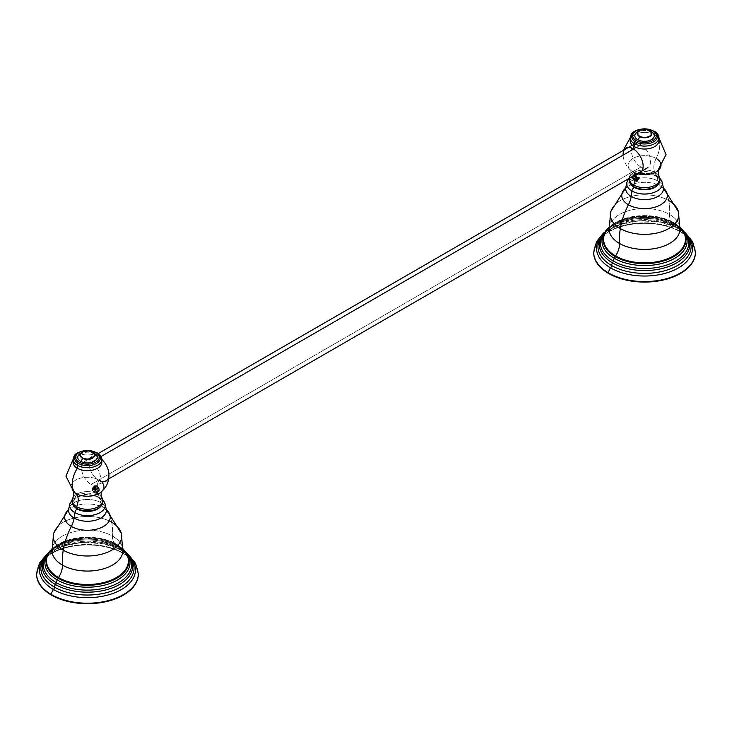 <?xml version="1.0" encoding="UTF-8"?>
<svg xmlns="http://www.w3.org/2000/svg" width="732" height="732" viewBox="0 0 732 732"><rect width="100%" height="100%" fill="white"/><g stroke="black" fill="none" stroke-linecap="round" stroke-linejoin="round"><path stroke-width="0.55" stroke-dasharray="3.66 2.75" d="M668.755 200.614A66.072 38.146 -60 0 1 669.606 214.494A66.072 38.146 120 0 0 668.755 200.614A34.239 19.773 0 0 0 633.775 195.828A34.239 19.773 0 0 0 610.662 211.722A34.239 19.773 180 0 1 633.775 195.828A34.239 19.773 180 0 1 668.755 200.614A52.164 30.113 120 0 0 660.667 186.175A22.802 13.167 0 0 0 626.382 187.529A22.802 13.167 0 0 0 625.503 188.243A22.802 13.167 0 0 1 626.382 187.529A22.802 13.167 0 0 1 660.667 186.175A52.164 30.113 -60 0 1 668.755 200.614A34.239 19.773 180 0 1 678.427 211.722M663.695 188.435L662.707 187.529A22.802 13.167 0 0 1 663.585 188.243A22.802 13.167 0 0 0 662.707 187.529A22.802 13.167 0 0 0 660.667 186.175A17.385 10.038 -60 0 1 657.903 181.005A18.895 10.907 180 0 1 663.293 187.365A18.895 10.907 180 0 0 657.903 181.005A17.385 10.038 120 0 0 660.667 186.175A22.802 13.167 0 0 1 662.707 187.529L663.558 188.197M657.757 184.857A14.475 8.354 0 0 0 654.783 175.534A3.395 1.958 -60 0 1 656.476 175.36A3.395 1.958 -60 0 1 657.144 176.458L657.903 181.005A18.895 10.907 180 0 0 638.414 178.407A18.895 10.907 180 0 0 625.796 187.365A18.895 10.907 180 0 1 638.414 178.407A18.895 10.907 180 0 1 657.903 181.005L657.144 176.458A17.815 10.285 0 0 0 638.771 173.996A17.815 10.285 0 0 0 626.867 182.451A17.815 10.285 180 0 1 638.771 173.996A17.815 10.285 180 0 1 657.144 176.458A3.395 1.958 120 0 0 656.476 175.36A3.395 1.958 120 0 0 654.783 175.534A14.475 8.354 0 0 0 636.337 174.555A14.475 8.354 0 0 0 631.332 184.857M659.852 178.471A17.815 10.285 0 0 0 657.144 176.458A17.815 10.285 180 0 1 662.222 182.451M669.606 214.494A35.447 20.469 180 0 1 679.955 229.912A35.447 20.469 180 0 0 669.606 214.494A14.905 8.61 120 0 0 672.671 222.125A14.905 8.61 120 0 0 673.495 222.51A40.937 23.634 0 0 0 664.519 218.594A40.937 23.634 0 0 0 624.57 218.594A40.937 23.634 0 0 0 608.997 227.496A40.937 23.634 0 0 1 624.57 218.594A40.937 23.634 0 0 1 664.519 218.594A40.937 23.634 0 0 1 673.495 222.51A14.905 8.61 -60 0 1 672.671 222.125A14.905 8.61 -60 0 1 669.606 214.494A35.447 20.469 180 0 0 630.225 210.249A35.447 20.469 180 0 0 609.134 229.912A35.447 20.469 180 0 1 630.225 210.249A35.447 20.469 180 0 1 669.606 214.494M608.374 228.146A41.376 23.891 180 0 1 673.806 222.857A1.345 0.778 120 0 0 673.568 222.546A1.345 0.778 120 0 0 673.495 222.51A40.937 23.634 0 0 1 680.092 227.496A40.937 23.634 0 0 0 673.495 222.51A1.345 0.778 -60 0 1 673.568 222.546A1.345 0.778 -60 0 1 673.806 222.857A41.376 23.891 180 0 1 680.705 228.146M604.147 234.579A41.376 23.891 180 0 1 632.97 216.818A41.376 23.891 180 0 1 673.806 222.857A2.699 1.556 120 0 0 674.273 223.498A2.699 1.556 120 0 0 674.648 223.617A42.566 24.577 0 0 0 608.585 227.844A42.566 24.577 0 0 1 674.648 223.617A2.699 1.556 -60 0 1 674.273 223.498A2.699 1.556 -60 0 1 673.806 222.857A41.376 23.891 180 0 1 684.942 234.579C683.377 230.479 679.827 226.792 674.273 223.498C653.191 209.745 608.512 217.825 604.147 234.579M680.504 227.844A42.566 24.577 0 0 0 674.648 223.617A3.395 1.958 -60 0 1 675.105 223.763A3.395 1.958 -60 0 1 675.782 224.944A44.185 25.51 180 0 1 688.51 240.435A44.185 25.51 180 0 0 675.782 224.944A3.395 1.958 120 0 0 675.105 223.763A3.395 1.958 120 0 0 674.648 223.617A42.566 24.577 0 0 1 680.504 227.844M600.579 240.435A44.185 25.51 180 0 1 629.694 218.96A44.185 25.51 180 0 1 675.782 224.944A2.699 1.556 120 0 0 676.322 225.886A2.699 1.556 120 0 0 676.533 225.968A45.238 26.114 0 0 0 659.193 219.728A45.238 26.114 0 0 0 629.895 219.728A45.238 26.114 0 0 0 602.756 234.432A45.238 26.114 0 0 1 629.895 219.728A45.238 26.114 0 0 1 659.193 219.728A45.238 26.114 0 0 1 676.533 225.968A2.699 1.556 -60 0 1 676.322 225.886A2.699 1.556 -60 0 1 675.782 224.944A44.185 25.51 180 0 0 629.694 218.96A44.185 25.51 180 0 0 600.579 240.435C602.756 230.754 612.528 223.855 629.895 219.728L603.808 232.749M686.332 234.432A45.238 26.114 0 0 0 676.533 225.968A3.395 1.958 -60 0 1 676.789 226.078A3.395 1.958 -60 0 1 677.493 227.478A46.592 26.901 180 0 1 691.1 245.403A46.592 26.901 180 0 0 677.493 227.478A3.395 1.958 120 0 0 676.789 226.078A3.395 1.958 120 0 0 676.533 225.968A45.238 26.114 0 0 1 686.332 234.432M597.989 245.403A46.592 26.901 180 0 1 627.589 221.439A46.592 26.901 180 0 1 677.493 227.478A2.699 1.556 120 0 0 678.042 228.585A2.699 1.556 120 0 0 678.491 228.713A48.001 27.715 0 0 0 600.478 237.305A48.001 27.715 0 0 1 678.491 228.713A2.699 1.556 -60 0 1 678.042 228.585A2.699 1.556 -60 0 1 677.493 227.478A46.592 26.901 180 0 0 627.589 221.439A46.592 26.901 180 0 0 597.989 245.403C596.516 224.733 651.809 211.328 678.042 228.585C686.305 233.59 690.66 239.199 691.1 245.403M688.602 237.305A48.001 27.715 0 0 0 678.491 228.713A5.435 3.138 -60 0 1 679.378 228.96A5.435 3.138 -60 0 1 680.504 231.449A50.856 29.362 180 0 1 695.4 252.211A50.856 29.362 0 0 0 680.504 231.449A5.435 3.138 120 0 0 679.378 228.96A5.435 3.138 120 0 0 678.491 228.713A48.001 27.715 0 0 1 688.602 237.305M593.689 252.211A50.856 29.362 180 0 1 625.082 225.081A50.856 29.362 180 0 1 680.504 231.449A50.856 29.362 0 0 0 625.082 225.081A50.856 29.362 0 0 0 593.689 252.211M593.689 252.458A50.856 29.362 180 0 1 625.284 225.529A50.856 29.362 180 0 1 680.504 231.943L680.504 231.449L680.504 231.943A50.856 29.362 180 0 1 695.4 252.458A50.856 29.362 180 0 0 680.504 231.943A50.856 29.362 180 0 0 625.284 225.529A50.856 29.362 180 0 0 593.689 252.458M111.667 522.245A66.072 38.146 -60 0 1 112.518 536.126A66.072 38.146 120 0 0 111.667 522.245A34.239 19.773 0 0 0 76.686 517.46A34.239 19.773 0 0 0 53.573 533.354A34.239 19.773 180 0 1 76.686 517.46A34.239 19.773 180 0 1 111.667 522.245A52.164 30.113 120 0 0 103.578 507.807A22.802 13.167 0 0 0 69.293 509.161A22.802 13.167 0 0 0 68.415 509.865A22.802 13.167 0 0 1 69.293 509.161A22.802 13.167 0 0 1 103.578 507.807A52.164 30.113 -60 0 1 111.667 522.245A34.239 19.773 180 0 1 121.338 533.354M106.607 510.067L105.618 509.161A22.802 13.167 0 0 1 106.497 509.865A22.802 13.167 0 0 0 105.618 509.161A22.802 13.167 0 0 0 103.578 507.807A17.385 10.038 -60 0 1 100.815 502.637A18.895 10.907 180 0 1 106.204 508.996A18.895 10.907 180 0 0 100.815 502.637A17.385 10.038 120 0 0 103.578 507.807A22.802 13.167 0 0 1 105.618 509.161L106.469 509.82M100.668 506.48A14.475 8.354 0 0 0 97.695 497.165A3.395 1.958 -60 0 1 99.387 496.991A3.395 1.958 -60 0 1 100.055 498.089L100.815 502.637A18.895 10.907 180 0 0 81.334 500.038A18.895 10.907 180 0 0 68.707 508.996A18.895 10.907 180 0 1 81.334 500.038A18.895 10.907 180 0 1 100.815 502.637L100.055 498.089A17.815 10.285 0 0 0 81.682 495.628A17.815 10.285 0 0 0 69.778 504.083A17.815 10.285 180 0 1 81.682 495.628A17.815 10.285 180 0 1 100.055 498.089A3.395 1.958 120 0 0 99.387 496.991A3.395 1.958 120 0 0 97.695 497.165A14.475 8.354 0 0 0 79.248 496.186A14.475 8.354 0 0 0 74.243 506.48M102.764 500.102A17.815 10.285 0 0 0 100.055 498.089A17.815 10.285 180 0 1 105.134 504.083M112.518 536.126A35.447 20.469 180 0 1 122.866 551.544A35.447 20.469 180 0 0 112.518 536.126A14.905 8.61 120 0 0 115.583 543.757A14.905 8.61 120 0 0 116.406 544.141A40.937 23.634 0 0 0 107.43 540.225A40.937 23.634 0 0 0 67.481 540.225A40.937 23.634 0 0 0 51.908 549.128A40.937 23.634 0 0 1 67.481 540.225A40.937 23.634 0 0 1 107.43 540.225A40.937 23.634 0 0 1 116.406 544.141A14.905 8.61 -60 0 1 115.583 543.757A14.905 8.61 -60 0 1 112.518 536.126A35.447 20.469 180 0 0 73.136 531.88A35.447 20.469 180 0 0 52.045 551.544A35.447 20.469 180 0 1 73.136 531.88A35.447 20.469 180 0 1 112.518 536.126M51.295 549.778A41.376 23.891 180 0 1 116.717 544.489A1.345 0.778 120 0 0 116.48 544.178A1.345 0.778 120 0 0 116.406 544.141A40.937 23.634 0 0 1 123.003 549.128A40.937 23.634 0 0 0 116.406 544.141A1.345 0.778 -60 0 1 116.48 544.178A1.345 0.778 -60 0 1 116.717 544.489A41.376 23.891 180 0 1 123.626 549.778M47.058 556.201A41.376 23.891 180 0 1 75.881 538.45A41.376 23.891 180 0 1 116.717 544.489A2.699 1.556 120 0 0 117.193 545.13A2.699 1.556 120 0 0 117.559 545.249A42.566 24.577 0 0 0 51.496 549.467A42.566 24.577 0 0 1 117.559 545.249A2.699 1.556 -60 0 1 117.193 545.13A2.699 1.556 -60 0 1 116.717 544.489A41.376 23.891 180 0 1 127.853 556.201C126.288 552.111 122.738 548.424 117.193 545.13C96.112 531.377 51.423 539.457 47.058 556.201M123.415 549.467A42.566 24.577 0 0 0 117.559 545.249A3.395 1.958 -60 0 1 118.017 545.395A3.395 1.958 -60 0 1 118.703 546.575A44.185 25.51 180 0 1 131.421 562.066A44.185 25.51 180 0 0 118.703 546.575A3.395 1.958 120 0 0 118.017 545.395A3.395 1.958 120 0 0 117.559 545.249A42.566 24.577 0 0 1 123.415 549.467M43.49 562.066A44.185 25.51 180 0 1 72.605 540.591A44.185 25.51 180 0 1 118.703 546.575A2.699 1.556 120 0 0 119.234 547.518A2.699 1.556 120 0 0 119.444 547.6A45.238 26.114 0 0 0 102.105 541.36A45.238 26.114 0 0 0 72.807 541.36A45.238 26.114 0 0 0 45.668 556.064A45.238 26.114 0 0 1 72.807 541.36A45.238 26.114 0 0 1 102.105 541.36A45.238 26.114 0 0 1 119.444 547.6A2.699 1.556 -60 0 1 119.234 547.518A2.699 1.556 -60 0 1 118.703 546.575A44.185 25.51 180 0 0 72.605 540.591A44.185 25.51 180 0 0 43.49 562.066C45.668 552.386 55.44 545.486 72.807 541.36L46.72 554.371M129.244 556.064A45.238 26.114 0 0 0 119.444 547.6A3.395 1.958 -60 0 1 119.7 547.71A3.395 1.958 -60 0 1 120.405 549.11A46.592 26.901 180 0 1 134.011 567.035A46.592 26.901 180 0 0 120.405 549.11A3.395 1.958 120 0 0 119.7 547.71A3.395 1.958 120 0 0 119.444 547.6A45.238 26.114 0 0 1 129.244 556.064M40.901 567.035A46.592 26.901 180 0 1 70.501 543.071A46.592 26.901 180 0 1 120.405 549.11A2.699 1.556 120 0 0 120.954 550.217A2.699 1.556 120 0 0 121.402 550.345A48.001 27.715 0 0 0 43.398 558.937A48.001 27.715 0 0 1 121.402 550.345A2.699 1.556 -60 0 1 120.954 550.217A2.699 1.556 -60 0 1 120.405 549.11A46.592 26.901 180 0 0 70.501 543.071A46.592 26.901 180 0 0 40.901 567.035C39.437 546.365 94.73 532.96 120.954 550.217C129.216 555.222 133.572 560.831 134.011 567.035M131.522 558.937A48.001 27.715 0 0 0 121.402 550.345A5.435 3.138 -60 0 1 122.29 550.592A5.435 3.138 -60 0 1 123.415 553.081A50.856 29.362 180 0 1 138.311 573.842A50.856 29.362 0 0 0 123.415 553.081A5.435 3.138 120 0 0 122.29 550.592A5.435 3.138 120 0 0 121.402 550.345A48.001 27.715 0 0 1 131.522 558.937M36.6 573.842A50.856 29.362 180 0 1 67.994 546.712A50.856 29.362 180 0 1 123.415 553.081A50.856 29.362 0 0 0 67.994 546.712A50.856 29.362 0 0 0 36.6 573.842M36.6 574.089A50.856 29.362 180 0 1 68.195 547.161A50.856 29.362 180 0 1 123.415 553.575L123.415 553.081L123.415 553.575A50.856 29.362 180 0 1 138.311 574.089A50.856 29.362 180 0 0 123.415 553.575A50.856 29.362 180 0 0 68.195 547.161A50.856 29.362 180 0 0 36.6 574.089M629.218 180.374A15.326 8.848 180 0 1 638.679 172.203A15.326 8.848 180 0 1 655.378 174.125L655.378 172.56A15.326 8.848 0 0 1 658.224 174.829A15.326 8.848 0 0 1 658.242 174.847A15.326 8.848 0 0 0 655.378 172.56L655.378 174.125A15.326 8.848 180 0 1 659.861 180.374M636.538 181.39L635.019 180.713A14.173 8.18 -60 0 1 635.01 180.767A14.173 8.18 120 0 0 635.019 180.713L633.345 178.663L633.153 175.195L634.928 175.14M658.681 139.263A14.365 8.29 0 0 0 654.701 134.871A21.512 12.426 -60 0 1 655.305 135.182A21.512 12.426 -60 0 1 656.174 158.432A14.173 8.18 120 0 0 655.378 172.56A14.173 8.18 -60 0 1 656.174 158.432A16.443 9.498 180 0 1 657.739 170.803L658.159 170.465M631.304 170.776L635.23 172.962A16.443 9.498 180 0 0 637.334 173.676A16.443 9.498 180 0 1 635.23 172.962L633.107 172.02A14.173 8.18 -60 0 1 634.909 175.076A14.173 8.18 120 0 0 633.107 172.02L630.993 170.519A16.443 9.498 180 0 1 634.031 157.838A16.443 9.498 180 0 1 656.174 158.432A21.512 12.426 120 0 0 655.305 135.182A21.512 12.426 120 0 0 654.701 134.871A14.365 8.29 180 0 1 658.91 140.736M636.081 175.927L637.481 178.297L634.049 175.323L634.488 174.911L636.081 175.927L637.481 178.297L637.599 178.91L635.76 180.09C633.217 176.824 633.381 175.122 636.245 174.985C639.091 178.05 639.246 179.569 636.721 179.532L634.864 175.936M630.179 140.736A14.365 8.29 180 0 1 639.045 133.068A14.365 8.29 180 0 1 654.701 134.871L654.701 131.925L654.701 134.871A14.365 8.29 0 0 0 653.383 134.194A14.365 8.29 0 0 0 635.705 134.194A14.365 8.29 0 0 0 630.408 139.263M635.66 131.193A12.847 7.412 180 0 1 653.429 131.193A12.847 7.412 0 0 0 635.66 131.193M630.865 174.829A15.326 8.848 0 0 0 630.847 174.847L630.865 174.829A15.326 8.848 0 0 1 655.378 172.56A15.326 8.848 0 0 0 638.679 170.648A15.326 8.848 0 0 0 629.218 178.818M630.993 170.519A14.192 8.198 60 0 1 623.078 155.129A14.192 8.198 -120 0 0 623.188 156.428A14.192 8.198 -120 0 0 630.993 170.519A16.443 9.498 180 0 1 634.031 157.838A16.443 9.498 180 0 1 656.174 158.432M654.39 131.229A1.519 0.878 -60 0 1 654.701 131.925A14.365 8.29 0 0 0 639.045 130.122A14.365 8.29 0 0 0 630.179 137.79A14.365 8.29 180 0 1 639.045 130.122A14.365 8.29 180 0 1 654.701 131.925A14.365 8.29 180 0 1 658.91 137.79L653.383 134.194M636.017 181.143L634.049 175.662M634.049 175.643L637.233 179.651M637.124 179.569L635.083 176.055M635.037 175.808L636.017 173.274L636.666 173.749L635.998 176.522M636.282 177.272L636.694 177.968M637.16 178.544L637.682 178.983C640.216 179.02 640.052 177.501 637.206 174.426L634.873 175.726M651.141 131.851A2.48 1.427 -60 0 1 650.19 131.842A2.48 1.427 -60 0 1 649.677 130.635A2.48 1.427 120 0 0 650.19 131.842A2.48 1.427 120 0 0 651.141 131.851M650.602 131.293A9.736 5.618 0 0 0 638.478 131.293M639.521 130.58A7.265 4.191 180 0 1 649.677 130.635A7.265 4.191 180 0 0 639.521 130.58M72.139 502.006A15.326 8.848 180 0 1 81.591 493.835A15.326 8.848 180 0 1 98.289 495.756L98.289 494.192A15.326 8.848 0 0 0 73.758 496.479A15.326 8.848 0 0 1 73.776 496.461A15.326 8.848 0 0 1 98.289 494.192L98.289 495.756A15.326 8.848 180 0 1 102.782 502.006M94.712 489.781L96.981 491.346A14.173 8.18 120 0 0 98.289 494.192A14.173 8.18 -60 0 1 96.981 491.346L98.655 492.014L98.847 489.159L97.072 485.673L95.919 485.389L94.52 487.146L94.712 489.781C97.777 495.884 101.3 489.653 96.304 486.396C91.299 483.34 93.449 493.944 97.091 492.901C100.623 491.629 93.275 482.873 92.296 488.024C91.601 493.999 99.982 495.454 95.984 489.067L95.334 489.488C96.651 492.233 96.313 493.304 94.318 492.691C91.784 489.433 91.948 487.732 94.794 487.585C97.658 490.669 97.823 492.188 95.279 492.133C92.754 488.885 92.909 487.183 95.755 487.027C98.619 490.101 98.783 491.62 96.24 491.584L94.401 487.704L94.712 489.781M73.841 492.096L74.261 492.435A16.443 9.498 180 0 1 75.616 480.183A16.443 9.498 180 0 1 96.77 478.948L98.893 480.448A14.173 8.18 120 0 0 97.072 485.673A14.173 8.18 -60 0 1 98.893 480.448L101.007 481.391A16.443 9.498 180 0 1 102.242 482.608M74.261 492.435A16.443 9.498 180 0 1 75.616 480.183A16.443 9.498 180 0 1 96.77 478.948A14.192 8.198 60 0 1 88.911 461.846A14.192 8.198 60 0 1 98.893 457.253A21.512 12.426 120 0 0 98.216 456.814A21.512 12.426 120 0 0 97.612 456.503A14.365 8.29 0 0 0 96.295 455.826A14.365 8.29 0 0 0 78.617 455.826A14.365 8.29 0 0 0 73.319 460.895M97.301 452.861A1.519 0.878 -60 0 1 97.612 453.556A14.365 8.29 0 0 0 81.957 451.754A14.365 8.29 0 0 0 73.09 459.422A14.365 8.29 180 0 1 81.957 451.754A14.365 8.29 180 0 1 97.612 453.556L97.612 456.503L97.612 453.556A14.365 8.29 180 0 1 101.821 459.422M73.09 462.368A14.365 8.29 180 0 1 81.957 454.7A14.365 8.29 180 0 1 97.612 456.503A21.512 12.426 -60 0 1 98.216 456.814A21.512 12.426 -60 0 1 98.893 457.253A14.192 8.198 60 0 1 100.403 458.259A14.192 8.198 60 0 1 101.821 459.449A14.192 8.198 -120 0 0 98.893 457.253A14.192 8.198 -120 0 0 88.911 461.846A14.192 8.198 -120 0 0 96.77 478.948L101.007 481.391A16.443 9.498 180 0 1 100.65 492.435L101.08 492.096M78.571 452.824A12.847 7.412 180 0 1 96.34 452.824A12.847 7.412 0 0 0 78.571 452.824M101.153 496.479A15.326 8.848 0 0 0 98.289 494.192A15.326 8.848 0 0 1 101.135 496.461A15.326 8.848 0 0 0 101.135 496.461M108.812 472.826A14.192 8.198 60 0 1 101.007 481.391M101.592 460.895A14.365 8.29 0 0 0 97.612 456.503A14.365 8.29 180 0 1 101.821 462.368M94.52 487.146C95.288 485.838 96.432 485.947 97.951 487.475L97.512 486.002L95.919 485.389L94.52 487.146M82.432 452.211A7.265 4.191 180 0 1 92.589 452.266A2.48 1.427 120 0 0 93.101 453.474A2.48 1.427 120 0 0 94.062 453.483A2.48 1.427 -60 0 1 93.101 453.474A2.48 1.427 -60 0 1 92.589 452.266A7.265 4.191 180 0 0 82.432 452.211M93.522 452.925A9.736 5.618 0 0 0 81.398 452.925M632.851 176.266A2.827 1.638 60 0 1 633.143 175.927L633.903 175.662M635.111 180.895L632.704 177.181A3.569 2.059 60 0 1 632.649 176.677M632.658 176.375A3.569 2.059 60 0 1 633.061 175.204L632.677 176.366L633.061 175.204C635.413 174.344 637.078 175.689 638.084 179.249C636.556 181.939 635.037 180.868 633.519 176.055C635.367 173.182 637.206 174.06 639.045 178.69C637.526 181.39 636.007 180.319 634.479 175.506L637.014 173.804L634.736 175.671M632.649 176.897L633.336 179.303A2.827 1.638 60 0 1 632.649 177.162M634.708 175.854L637.124 179.871M637.169 179.88L634.013 175.598M633.976 175.662L637.105 180.017M634.077 175.561L633.336 179.303L632.649 177.007M99.351 489.571A2.699 1.556 -120 0 0 97.448 486.268A2.699 1.556 -120 0 0 95.544 487.366A2.699 1.556 -120 0 0 97.448 490.669A2.699 1.556 -120 0 0 99.351 489.571L99.351 489.681A2.827 1.638 -120 0 0 98.857 487.878L97.319 486.194L95.544 487.366A2.699 1.556 60 0 1 97.448 486.268A2.699 1.556 60 0 1 99.351 489.571A2.699 1.556 60 0 1 97.448 490.669A2.699 1.556 60 0 1 95.544 487.366L94.876 487.366C95.919 491.437 97.393 492.599 99.296 490.843A3.569 2.059 -120 0 0 99.351 490.275A3.569 2.059 -120 0 0 98.939 488.436L99.351 490.101L98.664 491.026A2.827 1.638 -120 0 0 99.351 489.681L99.351 489.571M97.521 491.337L95.242 487.631C98.006 491.776 97.722 492.764 94.401 490.605C93.769 486.075 95.004 485.728 98.115 489.562C97.1 492.572 96.011 491.758 94.849 487.128C97.868 486.231 99.14 487.53 98.664 491.026L98.939 488.436C96.587 485.17 94.922 484.895 93.916 487.594C95.444 492.416 96.963 493.478 98.481 490.779C96.633 486.149 94.794 485.27 92.955 488.153C94.474 492.965 95.993 494.027 97.521 491.337M640.93 144.826A13.588 7.842 60 0 1 649.806 156.794A13.588 7.842 60 0 1 647.719 167.683A13.588 7.842 60 0 1 640.93 167.006L91.07 484.465A13.588 7.842 -120 0 0 97.859 485.142A13.588 7.842 -120 0 0 99.945 474.254A13.588 7.842 -120 0 0 91.07 462.285L101.071 456.512L91.07 462.285A13.588 7.842 -120 0 0 84.281 461.608A13.588 7.842 -120 0 0 82.194 472.497A13.588 7.842 -120 0 0 91.07 484.465L640.93 167.006A13.588 7.842 60 0 1 632.055 155.038A13.588 7.842 60 0 1 634.141 144.149A13.588 7.842 60 0 1 640.93 144.826L633.546 149.09L640.93 144.826M628.687 178.672L641.442 172.633L656.476 175.36L659.797 177.958M609.134 229.912L610.506 226.883C610.982 226.38 613.041 222.748 624.57 218.594L608.987 227.432M679.955 229.912L679.708 228.695C680.623 229.363 676.597 223.928 672.671 222.125L664.519 218.594L673.568 222.546L680.092 227.432M608.987 227.204L623.005 219.756L640.793 216.507L659.239 217.907L675.105 223.763L680.101 227.204M688.51 240.435C687.586 235.063 683.523 230.214 676.322 225.886L659.193 219.728L676.789 226.078L685.28 232.749M602.839 233.865L618.833 224.788L639.365 220.716L660.822 222.171L679.378 228.96L686.241 233.865M72.203 499.59L84.93 494.21L99.387 496.991L102.709 499.59M52.045 551.544L53.418 548.515C53.903 548.012 55.952 544.37 67.481 540.225L51.908 549.064M122.866 551.544L122.619 550.327C123.543 550.995 119.517 545.56 115.583 543.757L107.43 540.225L116.48 544.178L123.013 549.064M51.899 548.835L65.926 541.387L83.704 538.139L102.151 539.539L118.017 545.395L123.013 548.835M131.421 562.066C130.497 556.695 126.435 551.846 119.234 547.518L102.105 541.36L119.7 547.71L128.191 554.371M45.759 555.497L61.744 546.42L82.277 542.348L103.734 543.803L122.29 550.592L129.152 555.497M631.286 170.757L630.847 170.355L630.847 174.847M623.188 156.428L623.298 150.408M630.179 137.799L635.705 134.194M637.279 133.7C635.66 132.391 645.661 128.512 650.19 131.842L651.8 133.7M100.403 458.259L96.295 455.826M78.617 455.826L73.09 459.422M80.2 455.331C78.342 455.396 85.36 449.668 93.101 453.474L94.721 455.331M634.553 180.575L635.037 180.85M108.693 478.884L97.859 485.142M634.141 144.149L632.393 145.156M98.317 453.511L84.281 461.608"/><path stroke-width="1.1" d="M628.422 204.786A52.164 30.113 120 0 0 620.333 228.567A34.239 19.773 180 0 1 610.662 211.722A34.239 19.773 0 0 0 620.333 228.567A52.164 30.113 -60 0 1 628.422 204.786A22.802 13.167 0 0 0 658.946 205.683A22.802 13.167 0 0 0 663.585 188.243A22.802 13.167 0 0 1 658.946 205.683A22.802 13.167 0 0 1 628.422 204.786A17.385 10.038 120 0 0 631.185 196.432A17.385 10.038 -60 0 1 628.422 204.786A22.802 13.167 0 0 1 625.503 188.243A22.802 13.167 0 0 0 628.422 204.786M663.558 188.197L678.427 211.722A34.239 19.773 180 0 1 659.916 232.254A34.239 19.773 180 0 1 620.333 228.567A34.239 19.773 0 0 0 659.916 232.254A34.239 19.773 0 0 0 678.427 211.722A34.239 19.773 0 0 0 668.755 200.614M663.412 188.124L663.293 187.365A18.895 10.907 180 0 1 652.853 198.518A18.895 10.907 180 0 1 631.185 196.432A18.895 10.907 180 0 1 625.796 187.365L625.677 188.124M631.332 184.857A14.475 8.354 0 0 0 634.305 187.355A3.395 1.958 120 0 0 631.945 191.006L631.185 196.432A18.895 10.907 180 0 1 625.796 187.365L626.867 182.451A17.815 10.285 0 0 0 631.945 191.006A17.815 10.285 180 0 1 626.867 182.451L628.687 178.672M659.797 177.958L662.222 182.451L663.293 187.365A18.895 10.907 180 0 1 652.853 198.518A18.895 10.907 180 0 1 631.185 196.432L631.945 191.006A17.815 10.285 0 0 0 652.377 192.964A17.815 10.285 0 0 0 662.222 182.451A17.815 10.285 180 0 1 652.377 192.964A17.815 10.285 180 0 1 631.945 191.006A3.395 1.958 -60 0 1 634.305 187.355A14.475 8.354 0 0 0 657.757 184.857M662.222 182.451A17.815 10.285 0 0 0 659.852 178.471M678.427 211.722L679.955 229.912A35.447 20.469 180 0 1 657.345 248.047A35.447 20.469 180 0 1 619.482 243.436A66.072 38.146 -60 0 1 620.333 228.567A66.072 38.146 120 0 0 619.482 243.436A35.447 20.469 180 0 1 609.134 229.912L610.662 211.722L625.531 188.197M679.955 229.912A35.447 20.469 180 0 1 657.345 248.047A35.447 20.469 180 0 1 619.482 243.436A14.905 8.61 -60 0 1 615.594 255.935A40.937 23.634 0 0 1 608.997 227.496A40.937 23.634 0 0 0 615.594 255.935A14.905 8.61 120 0 0 619.482 243.436A35.447 20.469 180 0 1 609.134 229.912M615.594 255.935A40.937 23.634 0 0 0 669.387 258.003A40.937 23.634 0 0 0 680.092 227.496A40.937 23.634 0 0 1 669.387 258.003A40.937 23.634 0 0 1 615.594 255.935A1.345 0.778 120 0 0 615.283 256.648A1.345 0.778 -60 0 1 615.594 255.935M680.705 228.146A41.376 23.891 180 0 1 684.942 234.579A41.376 23.891 180 0 1 664.455 260.693A41.376 23.891 180 0 1 615.283 256.648A41.376 23.891 180 0 1 604.147 234.579A41.376 23.891 180 0 1 608.374 228.146M680.092 227.432L684.942 234.579A41.376 23.891 180 0 1 664.455 260.693A41.376 23.891 180 0 1 615.283 256.648A2.699 1.556 -60 0 1 614.441 258.378A42.566 24.577 0 0 1 608.585 227.844A42.566 24.577 0 0 0 614.441 258.378A2.699 1.556 120 0 0 615.283 256.648A41.376 23.891 180 0 1 604.147 234.579L608.987 227.432M614.441 258.378A42.566 24.577 0 0 0 671.153 260.18A42.566 24.577 0 0 0 680.504 227.844A42.566 24.577 0 0 1 671.153 260.18A42.566 24.577 0 0 1 614.441 258.378A3.395 1.958 120 0 0 613.297 261.022A3.395 1.958 -60 0 1 614.441 258.378M680.101 227.204L686.287 234.359L688.51 240.435A44.185 25.51 180 0 1 663.466 266.036A44.185 25.51 180 0 1 613.297 261.022A44.185 25.51 180 0 1 600.579 240.435L608.987 227.204M688.51 240.435A44.185 25.51 180 0 1 663.466 266.036A44.185 25.51 180 0 1 613.297 261.022A2.699 1.556 -60 0 1 612.556 262.907A45.238 26.114 0 0 1 602.756 234.432A45.238 26.114 0 0 0 612.556 262.907A2.699 1.556 120 0 0 613.297 261.022A44.185 25.51 180 0 1 600.579 240.435M612.556 262.907A45.238 26.114 0 0 0 669.679 266.155A45.238 26.114 0 0 0 686.332 234.432A45.238 26.114 0 0 1 669.679 266.155A45.238 26.114 0 0 1 612.556 262.907A3.395 1.958 120 0 0 611.595 265.515A3.395 1.958 -60 0 1 612.556 262.907M685.28 232.749L688.803 237.671L691.1 245.403A46.592 26.901 180 0 1 663.247 271.133A46.592 26.901 180 0 1 611.595 265.515A46.592 26.901 180 0 1 597.989 245.403L603.808 232.749M691.1 245.403A46.592 26.901 180 0 1 663.247 271.133A46.592 26.901 180 0 1 611.595 265.515A2.699 1.556 -60 0 1 610.598 267.903A48.001 27.715 0 0 1 600.478 237.305A48.001 27.715 0 0 0 610.598 267.903A2.699 1.556 120 0 0 611.595 265.515A46.592 26.901 180 0 1 597.989 245.403M610.598 267.903A48.001 27.715 0 0 0 671.519 271.233A48.001 27.715 0 0 0 688.602 237.305A48.001 27.715 0 0 1 671.519 271.233A48.001 27.715 0 0 1 610.598 267.903A5.435 3.138 120 0 0 608.585 272.972A5.435 3.138 -60 0 1 610.598 267.903M686.241 233.865L692.637 241.725L695.4 252.211A50.856 29.362 180 0 1 664.006 279.34A50.856 29.362 180 0 1 608.585 272.972A50.856 29.362 180 0 1 593.689 252.211A50.856 29.362 0 0 0 608.585 272.972L608.585 273.466A50.856 29.362 180 0 1 593.689 252.705A50.856 29.362 180 0 1 593.689 252.458A50.856 29.362 180 0 0 608.585 273.466L608.585 272.972A50.856 29.362 0 0 0 664.006 279.34A50.856 29.362 0 0 0 695.4 252.211L695.4 252.705A50.856 29.362 180 0 1 664.006 279.834A50.856 29.362 180 0 1 608.585 273.466A50.856 29.362 180 0 0 664.208 279.789A50.856 29.362 180 0 0 695.4 252.458A50.856 29.362 180 0 1 695.4 252.705M71.333 526.418A52.164 30.113 120 0 0 63.245 550.199A34.239 19.773 180 0 1 53.573 533.354A34.239 19.773 0 0 0 63.245 550.199A52.164 30.113 -60 0 1 71.333 526.418A22.802 13.167 0 0 0 101.858 527.314A22.802 13.167 0 0 0 106.497 509.865A22.802 13.167 0 0 1 101.858 527.314A22.802 13.167 0 0 1 71.333 526.418A17.385 10.038 120 0 0 74.097 518.064A17.385 10.038 -60 0 1 71.333 526.418A22.802 13.167 0 0 1 68.415 509.865A22.802 13.167 0 0 0 71.333 526.418M106.469 509.82L121.338 533.354A34.239 19.773 180 0 1 102.828 553.886A34.239 19.773 180 0 1 63.245 550.199A34.239 19.773 0 0 0 102.828 553.886A34.239 19.773 0 0 0 121.338 533.354A34.239 19.773 0 0 0 111.667 522.245M106.323 509.756L106.204 508.996A18.895 10.907 180 0 1 95.764 520.15A18.895 10.907 180 0 1 74.097 518.064A18.895 10.907 180 0 1 68.707 508.996L68.588 509.756M74.243 506.48A14.475 8.354 0 0 0 77.217 508.987A3.395 1.958 120 0 0 74.856 512.638A17.815 10.285 180 0 1 69.778 504.083A17.815 10.285 0 0 0 74.856 512.638L74.097 518.064A18.895 10.907 180 0 1 68.707 508.996L69.778 504.083L72.203 499.59M102.709 499.59L105.134 504.083L106.204 508.996A18.895 10.907 180 0 1 95.764 520.15A18.895 10.907 180 0 1 74.097 518.064L74.856 512.638A17.815 10.285 0 0 0 95.288 514.596A17.815 10.285 0 0 0 105.134 504.083A17.815 10.285 180 0 1 95.288 514.596A17.815 10.285 180 0 1 74.856 512.638A3.395 1.958 -60 0 1 77.217 508.987A14.475 8.354 0 0 0 100.668 506.48M105.134 504.083A17.815 10.285 0 0 0 102.764 500.102M121.338 533.354L122.866 551.544A35.447 20.469 180 0 1 100.257 569.679A35.447 20.469 180 0 1 62.394 565.067A66.072 38.146 -60 0 1 63.245 550.199A66.072 38.146 120 0 0 62.394 565.067A35.447 20.469 180 0 1 52.045 551.544L53.573 533.354L68.442 509.82M122.866 551.544A35.447 20.469 180 0 1 100.257 569.679A35.447 20.469 180 0 1 62.394 565.067A14.905 8.61 -60 0 1 58.505 577.566A40.937 23.634 0 0 1 51.908 549.128A40.937 23.634 0 0 0 58.505 577.566A14.905 8.61 120 0 0 62.394 565.067A35.447 20.469 180 0 1 52.045 551.544M58.505 577.566A40.937 23.634 0 0 0 112.298 579.634A40.937 23.634 0 0 0 123.003 549.128A40.937 23.634 0 0 1 112.298 579.634A40.937 23.634 0 0 1 58.505 577.566A1.345 0.778 120 0 0 58.194 578.28A1.345 0.778 -60 0 1 58.505 577.566M123.626 549.778A41.376 23.891 180 0 1 127.853 556.201A41.376 23.891 180 0 1 107.366 582.324A41.376 23.891 180 0 1 58.194 578.28A41.376 23.891 180 0 1 47.058 556.201A41.376 23.891 180 0 1 51.295 549.778M123.013 549.064L127.853 556.201A41.376 23.891 180 0 1 107.366 582.324A41.376 23.891 180 0 1 58.194 578.28A2.699 1.556 -60 0 1 57.352 580.009A42.566 24.577 0 0 1 51.496 549.467A42.566 24.577 0 0 0 57.352 580.009A2.699 1.556 120 0 0 58.194 578.28A41.376 23.891 180 0 1 47.058 556.201L51.908 549.064M57.352 580.009A42.566 24.577 0 0 0 114.064 581.812A42.566 24.577 0 0 0 123.415 549.467A42.566 24.577 0 0 1 114.064 581.812A42.566 24.577 0 0 1 57.352 580.009A3.395 1.958 120 0 0 56.218 582.654A3.395 1.958 -60 0 1 57.352 580.009M123.013 548.835L129.207 555.991L131.421 562.066A44.185 25.51 180 0 1 106.378 587.668A44.185 25.51 180 0 1 56.218 582.654A44.185 25.51 180 0 1 43.49 562.066L51.899 548.835M131.421 562.066A44.185 25.51 180 0 1 106.378 587.668A44.185 25.51 180 0 1 56.218 582.654A2.699 1.556 -60 0 1 55.467 584.539A45.238 26.114 0 0 1 45.668 556.064A45.238 26.114 0 0 0 55.467 584.539A2.699 1.556 120 0 0 56.218 582.654A44.185 25.51 180 0 1 43.49 562.066M55.467 584.539A45.238 26.114 0 0 0 112.591 587.787A45.238 26.114 0 0 0 129.244 556.064A45.238 26.114 0 0 1 112.591 587.787A45.238 26.114 0 0 1 55.467 584.539A3.395 1.958 120 0 0 54.507 587.146A3.395 1.958 -60 0 1 55.467 584.539M128.191 554.371L131.714 559.303L134.011 567.035A46.592 26.901 180 0 1 106.158 592.764A46.592 26.901 180 0 1 54.507 587.146A46.592 26.901 180 0 1 40.901 567.035L46.72 554.371M134.011 567.035A46.592 26.901 180 0 1 106.158 592.764A46.592 26.901 180 0 1 54.507 587.146A2.699 1.556 -60 0 1 53.509 589.534A48.001 27.715 0 0 1 43.398 558.937A48.001 27.715 0 0 0 53.509 589.534A2.699 1.556 120 0 0 54.507 587.146A46.592 26.901 180 0 1 40.901 567.035M53.509 589.534A48.001 27.715 0 0 0 114.43 592.865A48.001 27.715 0 0 0 131.522 558.937A48.001 27.715 0 0 1 114.43 592.865A48.001 27.715 0 0 1 53.509 589.534A5.435 3.138 120 0 0 51.496 594.604A5.435 3.138 -60 0 1 53.509 589.534M129.152 555.497L135.548 563.356L138.311 573.842A50.856 29.362 180 0 1 106.918 600.972A50.856 29.362 180 0 1 51.496 594.604A50.856 29.362 180 0 1 36.6 573.842A50.856 29.362 0 0 0 51.496 594.604L51.496 595.098A50.856 29.362 180 0 1 36.6 574.336A50.856 29.362 180 0 1 36.6 574.089A50.856 29.362 180 0 0 51.496 595.098L51.496 594.604A50.856 29.362 0 0 0 106.918 600.972A50.856 29.362 0 0 0 138.311 573.842L138.311 574.336A50.856 29.362 180 0 1 106.918 601.466A50.856 29.362 180 0 1 51.496 595.098A50.856 29.362 180 0 0 107.119 601.42A50.856 29.362 180 0 0 138.311 574.089A50.856 29.362 180 0 1 138.311 574.336M659.861 178.818L659.861 180.374A15.326 8.848 180 0 1 650.409 188.554A15.326 8.848 180 0 1 633.711 186.633L633.711 185.068A15.326 8.848 0 0 0 650.409 186.989A15.326 8.848 0 0 0 659.861 178.818A15.326 8.848 0 0 0 658.242 174.847L658.242 170.355M637.288 181.051L637.599 178.91L637.288 181.051L635.019 180.713M630.847 174.847A15.326 8.848 0 0 0 633.711 185.068L633.711 186.633A15.326 8.848 180 0 1 629.218 180.374L629.218 178.818A15.326 8.848 0 0 0 633.711 185.068A14.173 8.18 120 0 0 635.01 180.767A14.173 8.18 -60 0 1 633.711 185.068A15.326 8.848 0 0 0 653.511 185.992A15.326 8.848 0 0 0 658.242 174.847L658.224 174.829M656.174 158.432A16.443 9.498 180 0 1 657.739 170.803A16.443 9.498 180 0 1 637.334 173.676A16.443 9.498 180 0 0 657.739 170.803L666.047 154.571L658.91 137.799A14.365 8.29 0 0 0 654.701 131.925A1.519 0.878 120 0 0 654.39 131.229A1.519 0.878 120 0 0 653.63 131.303A12.847 7.412 180 0 1 653.63 141.788A12.847 7.412 180 0 1 635.458 141.788A12.847 7.412 180 0 1 635.66 131.193A12.847 7.412 0 0 0 635.458 141.788A12.847 7.412 0 0 0 653.63 141.788A12.847 7.412 0 0 0 653.63 131.303A1.519 0.878 -60 0 1 654.39 131.229C657.647 133.462 659.157 135.649 658.91 137.79A14.365 8.29 180 0 1 650.043 145.448A14.365 8.29 180 0 1 634.388 143.655A14.365 8.29 0 0 0 650.043 145.448A14.365 8.29 0 0 0 658.91 137.79L658.91 140.736A14.365 8.29 180 0 1 650.043 148.395A14.365 8.29 180 0 1 634.388 146.601A14.365 8.29 0 0 0 651.206 148.084A14.365 8.29 0 0 0 658.681 139.263M634.488 174.911L634.928 175.14A14.173 8.18 120 0 0 634.909 175.076A14.173 8.18 -60 0 1 634.928 175.14L636.081 175.927M635.23 172.962A14.192 8.198 -120 0 0 643.089 164.947A14.192 8.198 -120 0 0 633.107 148.825A21.512 12.426 -60 0 1 634.388 146.601L634.388 143.655L634.388 146.601A21.512 12.426 120 0 0 633.107 148.825A14.192 8.198 -120 0 0 623.078 155.129A14.192 8.198 60 0 1 633.107 148.825A14.192 8.198 60 0 1 643.089 164.947A14.192 8.198 60 0 1 635.23 172.962M652.907 130.863A11.822 6.826 180 0 1 652.907 140.517A11.822 6.826 180 0 1 636.181 140.517A11.822 6.826 180 0 1 636.181 130.863A11.822 6.826 180 0 1 652.907 130.863M630.408 139.263A14.365 8.29 0 0 0 634.388 146.601A14.365 8.29 180 0 1 630.179 140.736L630.179 137.79A14.365 8.29 0 0 0 634.388 143.655A1.519 0.878 -60 0 1 635.458 141.788A1.519 0.878 120 0 0 634.388 143.655A14.365 8.29 180 0 1 630.179 137.79C630.774 134.404 632.265 132.227 634.653 131.257L638.423 129.683L644.489 128.85L654.39 131.229M637.169 181.124L636.017 181.143M635.998 176.522L636.282 177.272M636.694 177.968L637.16 178.544M638.478 131.293A9.736 5.618 0 0 0 637.654 139.666A2.48 1.427 120 0 0 639.411 136.564L639.622 136.189A6.954 4.017 0 0 0 649.458 136.189A6.954 4.017 0 0 0 649.458 130.516L649.677 130.635A7.265 4.191 180 0 1 651.8 133.7A7.265 4.191 180 0 1 647.244 137.497A7.265 4.191 180 0 1 639.411 136.564A2.48 1.427 -60 0 1 637.654 139.666A9.736 5.618 0 0 0 651.425 139.666A9.736 5.618 0 0 0 651.425 131.714A2.48 1.427 -60 0 1 651.141 131.851A2.48 1.427 120 0 0 651.425 131.714A9.736 5.618 0 0 0 650.602 131.293M639.411 136.564A7.265 4.191 180 0 1 637.279 133.7A7.265 4.191 180 0 1 639.521 130.58A7.265 4.191 180 0 0 639.411 130.635A7.265 4.191 180 0 0 639.411 136.564A7.265 4.191 180 0 0 649.677 136.564A7.265 4.191 180 0 0 649.677 130.635L649.458 130.516A6.954 4.017 180 0 1 649.458 136.189A6.954 4.017 180 0 1 639.622 136.189A6.954 4.017 180 0 1 639.622 130.516A6.954 4.017 180 0 1 649.458 130.516A6.954 4.017 0 0 0 639.622 130.516A6.954 4.017 0 0 0 639.622 136.189L639.411 136.564M102.782 500.45L102.782 502.006A15.326 8.848 180 0 1 93.321 510.186A15.326 8.848 180 0 1 76.622 508.264L76.622 506.7L76.622 508.264A15.326 8.848 180 0 1 72.139 502.006L72.139 500.45A15.326 8.848 0 0 0 76.622 506.7A14.173 8.18 120 0 0 75.826 493.487A16.443 9.498 180 0 1 74.261 492.435A16.443 9.498 180 0 0 75.826 493.487A14.173 8.18 -60 0 1 76.622 506.7A15.326 8.848 0 0 0 93.321 508.621A15.326 8.848 0 0 0 102.782 500.45A15.326 8.848 0 0 0 101.153 496.479L101.135 496.461A15.326 8.848 0 0 1 96.423 507.624A15.326 8.848 0 0 1 76.622 506.7A15.326 8.848 0 0 1 73.758 496.479A15.326 8.848 0 0 0 72.139 500.45M73.319 460.895A14.365 8.29 0 0 0 77.299 468.233A21.512 12.426 120 0 0 75.826 493.487A21.512 12.426 -60 0 1 77.299 468.233A14.365 8.29 180 0 1 73.09 462.368L73.09 459.422A14.365 8.29 0 0 0 77.299 465.287L77.299 468.233A14.365 8.29 0 0 0 94.117 469.715A14.365 8.29 0 0 0 101.592 460.895M101.821 459.422L101.821 462.368A14.365 8.29 180 0 1 92.955 470.026A14.365 8.29 180 0 1 77.299 468.233L77.299 465.287A1.519 0.878 -60 0 1 78.37 463.42A12.847 7.412 180 0 1 78.571 452.824A12.847 7.412 0 0 0 78.37 463.42A1.519 0.878 120 0 0 77.299 465.287A14.365 8.29 0 0 0 92.955 467.08A14.365 8.29 0 0 0 101.821 459.422A14.365 8.29 0 0 0 97.612 453.556A1.519 0.878 120 0 0 97.301 452.861A1.519 0.878 120 0 0 96.542 452.934A12.847 7.412 180 0 1 96.542 463.42A12.847 7.412 180 0 1 78.37 463.42A12.847 7.412 0 0 0 96.542 463.42A12.847 7.412 0 0 0 96.542 452.934A12.847 7.412 0 0 0 96.34 452.824A12.847 7.412 180 0 1 96.542 452.934A1.519 0.878 -60 0 1 97.301 452.861C100.559 455.094 102.068 457.28 101.821 459.422A14.365 8.29 180 0 1 92.955 467.08A14.365 8.29 180 0 1 77.299 465.287A14.365 8.29 180 0 1 73.09 459.422L65.953 476.203L74.261 492.435M79.093 462.148A11.822 6.826 180 0 1 79.093 452.495A11.822 6.826 180 0 1 95.819 452.495A11.822 6.826 180 0 1 95.819 462.148A11.822 6.826 180 0 1 79.093 462.148M102.242 482.608A16.443 9.498 180 0 1 100.65 492.435A16.443 9.498 180 0 1 75.826 493.487A16.443 9.498 180 0 0 100.65 492.435L101.153 491.986L101.153 496.479M101.007 481.391A14.192 8.198 -120 0 0 108.922 475.114A14.192 8.198 -120 0 0 101.821 459.449A14.192 8.198 60 0 1 108.812 472.826C109.535 480.796 106.808 487.338 100.65 492.435M81.398 452.925A9.736 5.618 0 0 0 80.575 461.297A2.48 1.427 120 0 0 82.323 458.195A7.265 4.191 180 0 1 80.2 455.331A7.265 4.191 180 0 1 82.432 452.211A7.265 4.191 180 0 0 82.323 452.266L82.542 452.147A6.954 4.017 0 0 0 82.542 457.82L82.323 458.195A2.48 1.427 -60 0 1 80.575 461.297A9.736 5.618 0 0 0 94.346 461.297A9.736 5.618 0 0 0 94.346 453.346A9.736 5.618 0 0 0 93.522 452.925M92.589 452.266A7.265 4.191 180 0 1 92.589 458.195A7.265 4.191 180 0 1 82.323 458.195L82.542 457.82A6.954 4.017 0 0 0 92.378 457.82A6.954 4.017 0 0 0 92.378 452.147A6.954 4.017 180 0 1 92.378 457.82A6.954 4.017 180 0 1 82.542 457.82A6.954 4.017 180 0 1 82.542 452.147A6.954 4.017 180 0 1 92.378 452.147L92.589 452.266A7.265 4.191 180 0 1 94.721 455.331A7.265 4.191 180 0 1 90.155 459.129A7.265 4.191 180 0 1 82.323 458.195A7.265 4.191 180 0 1 82.323 452.266M92.378 452.147L92.378 452.147A6.954 4.017 0 0 0 82.542 452.147M633.143 175.927C634.983 175.405 636.309 176.586 637.124 179.468L636.456 179.468A2.699 1.556 -120 0 0 635.385 176.87A2.699 1.556 -120 0 0 633.372 175.964A2.699 1.556 60 0 1 635.385 176.87A2.699 1.556 60 0 1 636.456 179.468A2.699 1.556 60 0 1 634.553 180.575A2.699 1.556 60 0 1 632.649 177.272A2.699 1.556 60 0 1 633.061 176.147A2.699 1.556 -120 0 0 632.649 177.272L632.649 177.162A2.827 1.638 60 0 1 632.851 176.266M632.649 176.677A3.569 2.059 60 0 1 632.649 176.558A3.569 2.059 60 0 1 632.658 176.375L632.649 176.897M632.649 177.162L632.649 177.272A2.699 1.556 -120 0 0 634.553 180.575A2.699 1.556 -120 0 0 636.456 179.468L637.124 179.468L635.111 180.895M637.105 180.017L634.077 175.561M632.649 177.007L632.677 176.366M101.071 456.512L633.546 149.09L101.071 456.512M593.689 252.705L596.47 241.688L602.839 233.865M36.6 574.336L39.382 563.32L45.759 555.497M623.298 150.408L630.179 137.799M73.776 496.461L73.758 491.986M73.09 459.422C73.685 456.036 75.176 453.858 77.565 452.888L81.344 451.315L87.401 450.482L97.301 452.861M634.553 180.575L635.037 180.85M647.719 167.683L108.693 478.884M632.393 145.156L98.317 453.511"/></g></svg>
